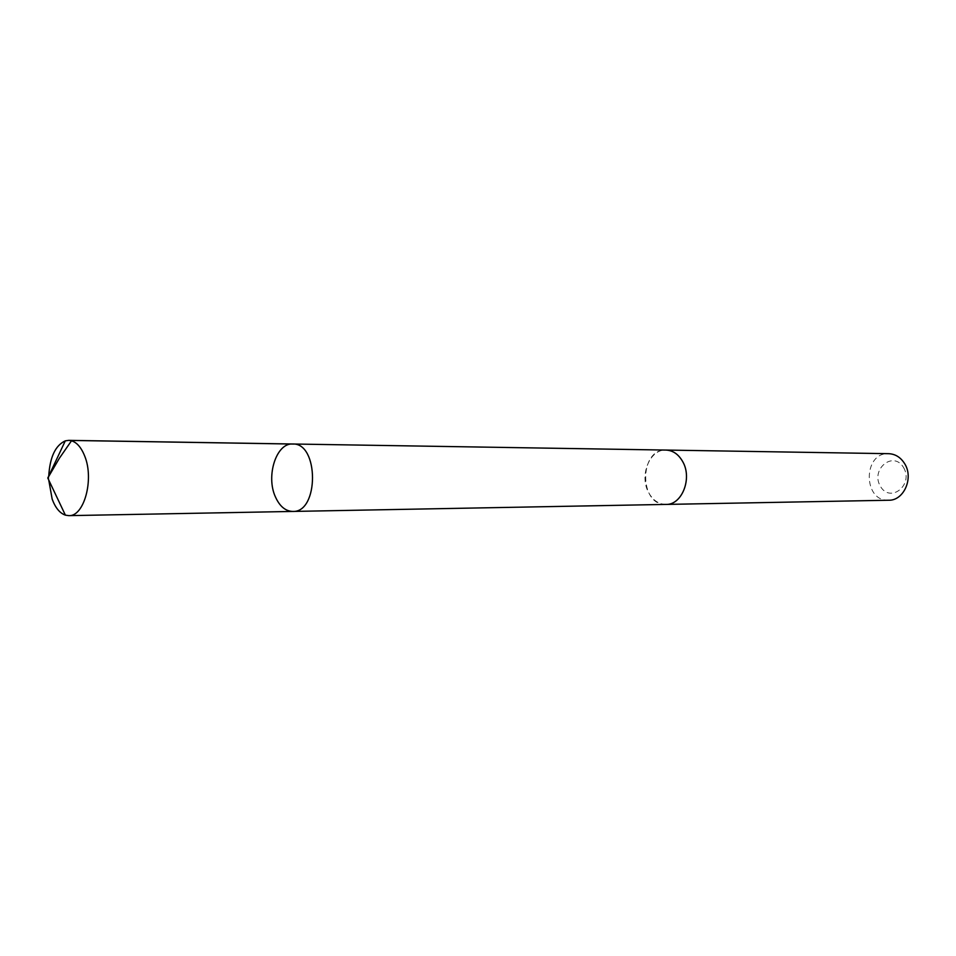 <?xml version="1.0" encoding="UTF-8"?>
<svg xmlns="http://www.w3.org/2000/svg" width="956" height="956" viewBox="0 0 956 956"><rect width="100%" height="100%" fill="white"/><g stroke="black" fill="none" stroke-linecap="round" stroke-linejoin="round"><path stroke-width="0.72" stroke-dasharray="4.78 3.58" d="M292.679 444.002C276.415 442.771 265.756 475.789 275.328 496.69C279.594 506.274 285.414 511.185 292.763 511.436M48.744 480.031L48.744 476.016M666.057 504.41C658.708 504.242 652.9 500.299 648.622 492.567C639.002 475.694 649.745 449.009 665.985 450.073M665.376 504.421C639.17 505.019 639.098 449.535 665.316 450.061M888.698 500.239C862.85 501.721 862.79 452.26 888.638 453.682M903.551 467.508C913.96 484.812 890.287 503.681 880.392 486.305C870.199 469.336 893.322 450.228 903.551 467.508"/><path stroke-width="1.43" d="M292.679 444.002L665.985 450.073C672.952 450.419 678.521 454.279 682.715 461.652C692.491 478.359 681.939 505.043 666.057 504.41L292.763 511.436C319.137 512.786 319.053 442.568 292.679 444.002C276.415 442.771 265.756 475.789 275.328 496.69C279.594 506.274 285.414 511.185 292.763 511.436C319.137 512.786 319.053 442.568 292.679 444.002L68.724 440.358C75.393 440.776 80.758 446.094 84.809 456.323C94.262 479.577 84.044 516.706 68.82 515.643L65.378 515.141C59.81 513.193 55.412 507.863 52.174 499.151L48.744 480.031M48.744 476.016C49.903 457.088 55.424 445.365 65.295 440.859L68.724 440.358M665.316 450.061L665.985 450.061C672.952 450.407 678.533 454.267 682.727 461.64C692.503 478.37 681.951 505.055 666.057 504.421L665.376 504.421M665.985 450.061L888.638 453.682C895.294 453.981 900.624 457.291 904.615 463.612C913.912 477.916 903.874 500.741 888.698 500.239L666.057 504.421M293.803 444.062L71.736 440.453L59.392 458.223L47.8 478.024L65.378 515.141M292.763 511.436L68.82 515.643M47.8 478.024L65.295 440.859"/></g></svg>
